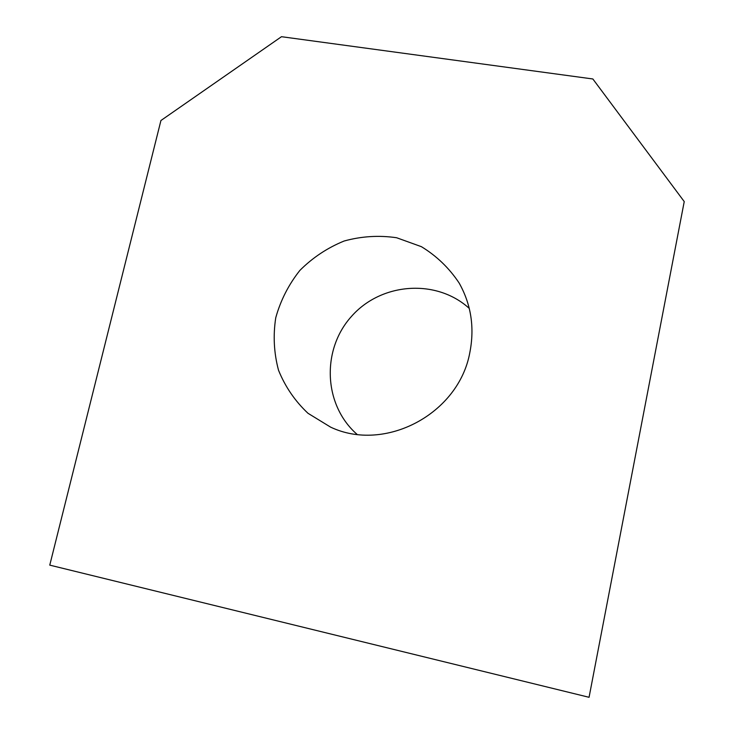 <?xml version="1.0" encoding="UTF-8"?>
<svg xmlns="http://www.w3.org/2000/svg" width="734" height="734" viewBox="0 0 734 734"><rect width="100%" height="100%" fill="white"/><g stroke="black" fill="none" stroke-linecap="round" stroke-linejoin="round"><path stroke-width="1.1" d="M357.018 434.317C323.391 404.948 321.354 349.678 351.494 316.391C381.111 282.654 436.253 278.36 469.274 308.418M589.063 697.3L684.235 201.584L592.861 78.978L281.48 36.7L160.929 120.514L49.765 565.134L589.063 697.3M469.833 352.559C474.724 327.612 471.155 304.427 459.126 282.994C449.171 268.048 436.592 255.946 421.408 246.679L396.626 237.743C379.001 235.155 361.513 236.238 344.173 241C327.474 247.789 312.712 257.588 299.894 270.387C288.636 284.59 280.59 300.371 275.755 317.73C273.002 335.502 273.92 352.999 278.516 370.22C285.187 386.717 295.013 401.076 307.986 413.288L330.603 427.133C384.91 452.915 458.732 414.04 469.833 352.559"/></g></svg>

